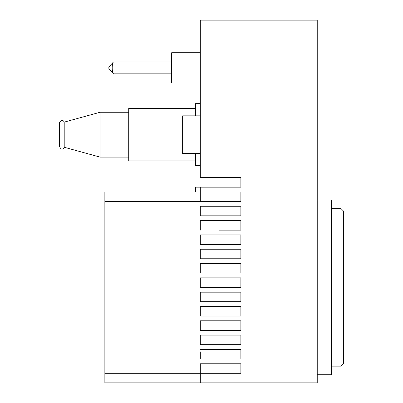 <?xml version="1.0" encoding="UTF-8"?>
<svg xmlns="http://www.w3.org/2000/svg" width="403" height="403" viewBox="0 0 403 403"><rect width="100%" height="100%" fill="white"/><g stroke="black" fill="none" stroke-linecap="round" stroke-linejoin="round"><path stroke-width="0.6" d="M195.536 191.954L195.536 187.183L240.873 187.183L240.873 177.637L200.306 177.637L200.306 20.15L317.232 20.15L317.232 382.85L104.861 382.85L104.861 191.954L240.873 191.954L240.873 201.5L240.873 191.954L240.873 201.5L104.861 201.5M200.306 187.183L200.306 201.5M104.861 373.304L240.873 373.304L240.873 363.763L200.306 363.763L200.306 382.85M200.306 83.028L171.673 83.028L171.673 52.722L200.306 52.722M171.673 73.84L113.747 73.84A5.964 1.541 -90 0 1 113.334 73.623A5.964 1.541 -90 0 1 112.205 67.875A5.964 1.541 -90 0 1 113.334 62.127A5.964 1.541 -90 0 1 113.747 61.906L171.673 61.906M113.334 73.623L109.057 69.024A1.194 0.307 -90 0 1 108.83 67.875A1.194 0.307 -90 0 1 109.057 66.727L113.334 62.127M200.306 115.837L182.65 115.837L182.65 153.538L200.306 153.538M200.306 349.441L240.873 349.441L240.873 358.987L200.306 358.987L200.306 351.829M200.306 335.125L240.873 335.125L240.873 344.671L200.306 344.671L200.306 335.125M200.306 320.808L240.873 320.808L240.873 330.354L200.306 330.354L200.306 320.808M200.306 306.492L240.873 306.492L240.873 316.038L200.306 316.038L200.306 306.492M200.306 292.175L240.873 292.175L240.873 301.721L200.306 301.721L200.306 292.175M200.306 277.858L240.873 277.858L240.873 287.404L200.306 287.404L200.306 277.858M200.306 263.542L240.873 263.542L240.873 273.088L200.306 273.088L200.306 263.542M200.306 249.225L240.873 249.225L240.873 258.766L200.306 258.766L200.306 249.225M200.306 234.909L240.873 234.909L240.873 244.45L200.306 244.45L200.306 234.909L219.398 234.909M200.306 222.975L200.306 230.133L200.306 220.587L240.873 220.587L240.873 230.133L219.398 230.133M240.873 215.817L200.306 215.817L200.306 206.271L240.873 206.271L240.873 215.817L240.873 206.271M317.232 374.735L331.548 374.735L331.548 200.069L317.232 200.069M331.548 208.658L341.094 208.658L341.094 366.146L331.548 366.146M343.477 363.763L343.477 211.046L343.477 363.763L341.094 366.146M195.536 115.837L195.536 103.667L200.306 103.667M200.306 165.709L195.536 165.709L195.536 153.538M195.536 160.933L128.723 160.933L128.723 108.437L195.536 108.437M128.723 157.115L100.085 157.115L100.085 112.256L128.723 112.256M100.085 112.256L64.208 122.124L64.208 147.251L100.085 157.115M64.208 147.251C63.709 148.153 61.936 151.377 59.523 146.616L59.523 122.754C61.8 118.049 63.704 121.152 64.208 122.124M240.873 354.217L240.873 358.987M240.873 363.763L240.873 373.304M343.477 211.046L341.094 208.658"/></g></svg>
